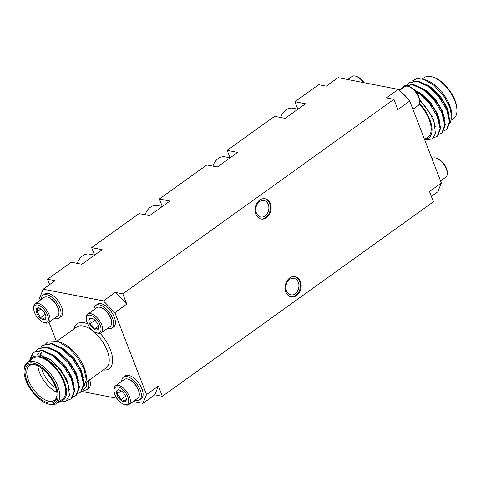 <?xml version="1.0" encoding="UTF-8"?>
<svg xmlns="http://www.w3.org/2000/svg" width="481" height="481" viewBox="0 0 481 481"><rect width="100%" height="100%" fill="white"/><g stroke="black" fill="none" stroke-linecap="round" stroke-linejoin="round"><path stroke-width="0.72" d="M49.621 284.608L47.547 279.233L71.272 262.211L81.806 264.255L102.14 249.669L91.606 247.619L139.051 213.576L149.585 215.62L169.919 201.034L159.385 198.984L206.836 164.941L217.37 166.985L237.704 152.399L227.17 150.349L274.615 116.306L285.149 118.356L305.483 103.764L294.949 101.713L318.675 84.692L326.196 86.153L338.059 77.645L398.262 89.358L409.74 101.064L397.877 109.572L393.927 99.333L122.799 293.867L115.272 292.406L126.75 304.112L114.893 312.626L103.415 300.92L43.212 289.207L39.64 297.986L40.44 300.066M91.606 247.619L94.486 255.086M159.385 198.984L162.271 206.451M227.17 150.349L230.05 157.816M294.949 101.713L297.829 109.187M409.74 101.064L441.36 183.014L429.503 191.528L433.453 201.767L162.325 396.308L158.375 386.063L154.804 394.847L162.325 396.308M47.547 279.233L55.074 280.694L43.212 289.207M398.262 89.358L386.399 97.865L393.927 99.333M441.36 183.014L437.788 191.793L431.379 196.392M154.804 394.847L142.941 403.355L146.513 394.576L158.375 386.063M82.017 390.909L82.738 391.642L116.883 398.286M133.213 401.467L142.941 403.355M49.014 322.276L56.235 340.993M146.513 394.576L114.893 312.626M103.415 300.92L115.272 292.406M126.75 304.112L122.799 293.867M347.787 79.533L352.086 76.455A11.52 5.706 54.3 0 1 355.922 76.226L357.022 76.599A10.372 5.135 54.3 0 1 364.117 82.714M355.922 76.226A11.52 5.706 54.3 0 1 363.51 82.594M431.986 158.724L432.431 158.405A11.52 5.706 54.3 0 1 436.267 158.183L437.367 158.556A10.372 5.135 54.3 0 1 447.306 172.402L447.306 173.569A11.52 5.706 54.3 0 1 445.863 177.128L440.56 180.934M436.267 158.183A11.52 5.706 54.3 0 1 447.306 173.569M446.464 129.629L447.21 129.076L450.09 121.326L447.276 109.295L444.101 103.036L438.071 94.649L428.523 85.846L417.815 80.94L409.139 82.576M441.756 133.009L442.502 132.455L445.382 124.705L442.568 112.668L439.393 106.415L433.363 98.028L423.821 89.225L413.107 84.313L404.431 85.955M437.055 136.388L437.794 135.834L440.674 128.078L437.86 116.047L434.686 109.788L428.655 101.401L419.113 92.605L413.84 89.496M403.427 87.656L399.723 89.334M443.831 130.922L446.621 129.503L449.501 121.747L446.687 109.716L438.834 96.699L427.94 86.267L417.243 81.361L408.844 82.78L407.01 84.578M439.123 134.301L441.913 132.876L444.793 125.126L441.979 113.095L434.127 100.078L423.232 89.646L412.53 84.74L404.136 86.159L402.302 87.957M433.549 137.843L437.211 136.255L440.085 128.505L437.271 116.468L429.419 103.457L418.524 93.025L415.241 90.945M402.837 88.077L398.869 89.977M423.875 79.365L426.569 80.285A26.401 13.071 54.3 0 1 451.869 115.548L451.875 117.081L449.633 106.77L444.318 96.795L433.964 85.305L423.875 79.371L416.708 78.601L412.127 81.073M451.599 120.052L453.793 118.476A25.204 12.476 -125.7 0 0 456.95 110.684A25.204 12.476 -125.7 0 0 432.798 77.026A25.204 12.476 -125.7 0 0 424.404 77.525L422.432 78.938M432.798 77.026L433.946 77.417A24.002 11.881 54.3 0 1 456.95 109.476L456.95 110.684M449.879 123.876L451.869 117.081M424.873 139.231A26.401 13.071 -125.7 0 0 431.788 126.593A26.401 13.071 -125.7 0 0 419.462 103.409M419.246 104.064A25.204 12.476 54.3 0 1 429.148 119.553A25.204 12.476 54.3 0 1 428.036 136.959L424.555 139.454M419.624 100.343L424.122 104.984L429.858 112.963L434.271 122.703L435.395 133.694L432.437 138.907L424.765 140.013M433.507 107.888A21.362 10.576 54.3 0 1 428.757 101.527M443.211 116.372A21.362 10.576 -125.7 0 0 443.139 115.133M448.617 115.362L446.326 107.497L443.921 102.736M444.101 103.036L438.071 94.649M438.293 94.907L430.17 87.518L426.515 85.305M443.909 118.735L441.618 110.877L439.213 106.115M439.393 106.415L433.363 98.028M433.585 98.286L425.463 90.897L421.807 88.684M439.201 122.114L436.91 114.256L434.511 109.488M434.686 109.788L428.655 101.401M428.878 101.659L420.755 94.27L417.099 92.063M429.858 112.963L424.122 104.984M449.2 114.935L446.915 107.077L440.139 95.984L430.76 87.097L427.104 84.884M444.498 118.314L442.207 110.456L435.431 99.357L426.052 90.47L422.396 88.263M439.79 121.693L437.5 113.829L430.723 102.736L421.344 93.849L417.688 91.643M435.221 126.437L432.792 117.208L419.534 99.465M408.303 99.597A13.919 6.89 -125.7 0 0 401.394 92.55M412.89 109.229L418.193 105.423A11.52 5.706 -125.7 0 0 419.636 101.864A11.52 5.706 -125.7 0 0 408.597 86.472A11.52 5.706 -125.7 0 0 404.762 86.7L399.416 90.536M419.636 101.864L419.636 100.697A10.372 5.135 -125.7 0 0 409.698 86.851L408.597 86.472M270.394 203.667A10.323 7.943 101 0 0 265.079 198.761A10.323 7.943 101 0 0 255.309 207.377A10.323 7.943 101 0 0 261.135 219.023A10.323 7.943 101 0 0 269.3 214.61A10.323 7.943 101 0 0 270.394 203.667M300.433 281.517A10.323 7.943 101 0 0 295.118 276.617A10.323 7.943 101 0 0 285.353 285.233A10.323 7.943 101 0 0 291.173 296.879A10.323 7.943 101 0 0 299.344 292.46A10.323 7.943 101 0 0 300.433 281.517M82.985 389.46L85.185 387.878A11.52 5.706 -125.7 0 0 86.628 384.319A11.52 5.706 -125.7 0 0 86.598 383.585A11.52 5.706 -125.7 0 0 86.37 382.112M86.46 382.046A10.943 5.417 54.3 0 1 86.598 383.038A10.943 5.417 54.3 0 1 86.628 383.736L86.628 384.319M82.726 389.929A13.919 6.89 -125.7 0 0 86.995 389.538A13.919 6.89 -125.7 0 0 88.696 384.349A13.919 6.89 -125.7 0 0 87.975 380.958M86.995 389.538L88.69 388.323A13.919 6.89 -125.7 0 0 90.392 383.129A13.919 6.89 -125.7 0 0 89.67 379.743M45.268 314.364L40.206 317.995C42.599 317.899 44.138 318.434 44.811 319.6L45.923 316.811M36.436 312.205C38.516 313.444 39.773 315.374 40.206 317.995A6.926 3.427 54.3 0 1 36.436 312.205A6.926 3.427 54.3 0 1 37.265 308.026C37.867 308.778 37.59 310.173 36.436 312.205L40.993 308.94M39.755 308.225L37.265 308.026A6.926 3.427 54.3 0 1 39.31 308.05A6.926 3.427 54.3 0 1 41.871 309.638A6.926 3.427 54.3 0 1 45.647 315.422A6.926 3.427 54.3 0 1 45.948 317.304A6.926 3.427 54.3 0 1 44.811 319.6A6.926 3.427 54.3 0 1 40.206 317.995M45.737 311.592A10.372 5.135 54.3 0 1 43.633 322.444A10.372 5.135 54.3 0 1 33.694 308.598A10.372 5.135 54.3 0 1 37.915 305.026A10.372 5.135 54.3 0 1 45.737 311.592M33.694 308.598L33.694 307.431A11.52 5.706 54.3 0 1 35.137 303.872A11.52 5.706 54.3 0 1 47.072 310.762A11.52 5.706 54.3 0 1 48.569 322.595A11.52 5.706 54.3 0 1 44.733 322.817L43.633 322.444M35.137 303.872L44.084 297.45A11.52 5.706 54.3 0 1 47.92 297.222A11.52 5.706 54.3 0 1 56.018 304.341A11.52 5.706 54.3 0 1 58.959 312.608A11.52 5.706 54.3 0 1 57.516 316.173L48.569 322.595M58.959 312.608L58.959 312.031A10.943 5.417 -125.7 0 0 56.169 304.172A10.943 5.417 -125.7 0 0 48.473 297.408L47.92 297.222M41.348 299.41A13.919 6.89 54.3 0 1 43.092 295.208A13.919 6.89 54.3 0 1 57.516 303.535A13.919 6.89 54.3 0 1 59.325 317.833A13.919 6.89 54.3 0 1 54.78 318.133M43.092 295.208L44.787 293.993A13.919 6.89 54.3 0 1 59.211 302.321A13.919 6.89 54.3 0 1 61.021 316.612L59.325 317.833M121.693 381.367A13.919 6.89 54.3 0 1 123.437 377.164L125.132 375.95A13.919 6.89 54.3 0 1 138.847 383.243A13.919 6.89 54.3 0 1 141.366 398.569L139.67 399.783A13.919 6.89 54.3 0 1 135.125 400.09M107.455 328.385A13.919 6.89 -125.7 0 0 112.001 328.078L113.696 326.864A13.919 6.89 -125.7 0 0 111.177 311.532A13.919 6.89 -125.7 0 0 97.463 304.239L95.767 305.453A13.919 6.89 -125.7 0 0 94.023 309.662M98.605 327.104L98.172 329.269C97.703 328.631 96.368 328.607 94.162 329.202L98.443 326.13M94.937 320.238L89.706 323.996C90.416 321.681 90.272 319.967 89.262 318.855L92.412 318.464M94.162 329.202C93.548 326.864 92.063 325.126 89.706 323.996A6.926 3.427 -125.7 0 0 94.162 329.202A6.926 3.427 -125.7 0 0 98.172 329.269A6.926 3.427 -125.7 0 0 98.623 327.549A6.926 3.427 -125.7 0 0 97.727 324.128A6.926 3.427 -125.7 0 0 93.272 318.921A6.926 3.427 -125.7 0 0 91.985 318.296A6.926 3.427 -125.7 0 0 89.262 318.855A6.926 3.427 -125.7 0 0 89.706 323.996M86.406 319.504A10.372 5.135 -125.7 0 0 96.308 332.69A10.372 5.135 -125.7 0 0 100.848 327.417A10.372 5.135 -125.7 0 0 92.827 316.233A10.372 5.135 -125.7 0 0 86.376 318.843A10.372 5.135 -125.7 0 0 86.406 319.504M96.308 332.69L97.409 333.068A11.52 5.706 -125.7 0 0 101.244 332.84A11.52 5.706 -125.7 0 0 99.164 320.154A11.52 5.706 -125.7 0 0 87.813 314.117A11.52 5.706 -125.7 0 0 86.37 317.676L86.376 318.843M101.244 332.84L110.197 326.419A11.52 5.706 -125.7 0 0 111.64 322.859A11.52 5.706 -125.7 0 0 111.604 322.126A11.52 5.706 -125.7 0 0 100.595 307.473A11.52 5.706 -125.7 0 0 96.759 307.696L87.813 314.117M100.595 307.473L101.148 307.66A10.943 5.417 54.3 0 1 111.634 322.276L111.64 322.859M112.001 328.078A13.919 6.89 -125.7 0 0 109.482 312.746A13.919 6.89 -125.7 0 0 95.767 305.453M29.329 361.003L33.003 352.483L41.907 350.673L52.603 355.579L63.498 366.011L71.35 379.028L74.164 391.059L71.29 398.815L67.148 400.451M36.382 350.511L38.215 348.713L46.615 347.3L57.311 352.206L68.206 362.638L76.058 375.649L78.872 387.68L75.992 395.436L73.202 396.855M41.089 347.138L42.923 345.34L51.317 343.921L62.019 348.827L72.914 359.259L80.766 372.27L83.58 384.307L80.7 392.057L77.91 393.476M45.797 343.759L47.577 341.997L58.015 341.51L68.813 348.016L77.188 357.022L83.868 368.699L86.364 379.719L83.808 387.187M29.93 360.365L33.592 352.062L42.478 350.252L53.193 355.158L62.734 363.961L68.765 372.348L71.94 378.607L74.753 390.638L71.873 398.388L71.128 398.941M38.51 348.515L47.192 346.873L57.9 351.779L67.442 360.582L73.473 368.969L76.647 375.228L79.461 387.259L76.581 395.015L75.836 395.568M43.218 345.136L51.9 343.494L62.602 348.406L72.15 357.209L78.181 365.59L81.355 371.849L84.169 383.88L81.289 391.636L80.543 392.189M59.361 401.491A26.401 13.071 -125.7 0 0 58.448 371.128A26.401 13.071 -125.7 0 0 29.972 360.54M56.596 403.475L62.524 399.224A25.204 12.476 -125.7 0 0 57.967 371.47A25.204 12.476 -125.7 0 0 33.141 358.267L27.207 362.524A25.204 12.476 54.3 0 1 52.038 375.727A25.204 12.476 54.3 0 1 56.596 403.475A25.204 12.476 54.3 0 1 48.202 403.974L47.054 403.583A24.002 11.881 -125.7 0 0 57.564 391.366A24.002 11.881 -125.7 0 0 38.991 365.482A24.002 11.881 -125.7 0 0 24.05 371.524A24.002 11.881 -125.7 0 0 26.004 380.681A24.002 11.881 -125.7 0 0 47.054 403.583M24.05 371.524L24.05 370.316A25.204 12.476 54.3 0 1 27.207 362.524M26.906 380.856A22.565 11.171 54.3 0 1 35.414 364.832A22.565 11.171 54.3 0 1 57.035 394.967A22.565 11.171 54.3 0 1 44.895 401.653A22.565 11.171 54.3 0 1 26.906 380.856M29.84 360.636L33.399 356.072L42.051 355.724L58.237 367.586L63.907 375.469L67.977 384.199L69.474 395.274L65.711 401.545L58.562 402.068M58.015 341.51L61.568 342.731A26.401 13.071 54.3 0 1 86.358 377.807L86.364 379.719M35.997 365.043A21.362 10.576 -125.7 0 0 29.443 365.644A21.362 10.576 -125.7 0 0 28.505 380.393A21.362 10.576 -125.7 0 0 54.353 400.354A21.362 10.576 -125.7 0 0 57.023 394.342M56.824 392.31A21.362 10.576 54.3 0 1 39.52 372.492A21.362 10.576 54.3 0 1 37.861 365.879M41.697 368.308A18.963 9.386 -125.7 0 0 42.719 371.566A18.963 9.386 -125.7 0 0 55.754 387.902M42.124 355.748L50.715 359.782L60.095 368.668L66.871 379.768L69.324 389.502M37.416 355.02L38.684 353.721M51.768 354.196L55.423 356.409L64.803 365.295L71.579 376.389L73.87 384.247M40.428 355.303L41.468 352.633M56.475 350.823L60.131 353.03L69.511 361.916L76.287 373.009L78.577 380.874M61.183 347.444L64.833 349.651L74.212 358.537L80.994 369.63L83.279 377.495M58.237 367.586L63.907 375.469M37.163 355.032L38.384 353.926M51.178 354.623L54.834 356.83L62.957 364.219M62.734 363.961L68.765 372.348M68.591 372.047L70.99 376.809L73.28 384.674M39.983 355.218L41.083 352.711M55.886 351.244L59.542 353.451L67.665 360.84M67.442 360.582L73.473 368.969M73.292 368.668L75.697 373.43L77.988 381.295M60.594 347.865L64.25 350.072L72.366 357.461M72.15 357.209L78.181 365.59M78 365.289L80.405 370.057L82.696 377.916M123.437 377.164A13.919 6.89 54.3 0 1 137.151 384.457A13.919 6.89 54.3 0 1 139.67 399.783M139.31 394.564L139.304 393.981A10.943 5.417 -125.7 0 0 128.818 379.365L128.265 379.178A11.52 5.706 54.3 0 1 136.37 386.297A11.52 5.706 54.3 0 1 139.31 394.564A11.52 5.706 54.3 0 1 137.867 398.13L128.914 404.545A11.52 5.706 54.3 0 1 125.078 404.774L123.978 404.401A10.372 5.135 54.3 0 1 116.691 397.991A10.372 5.135 54.3 0 1 114.045 390.548A10.372 5.135 54.3 0 1 120.497 387.939A10.372 5.135 54.3 0 1 128.517 399.122A10.372 5.135 54.3 0 1 123.978 404.401M114.045 390.548L114.039 389.388A11.52 5.706 54.3 0 1 115.482 385.822L124.429 379.407A11.52 5.706 54.3 0 1 128.265 379.178M115.482 385.822A11.52 5.706 54.3 0 1 126.834 391.859A11.52 5.706 54.3 0 1 128.914 404.545M120.1 390.181L117.617 389.983C118.212 390.734 117.935 392.129 116.781 394.161C118.897 395.442 120.16 397.372 120.557 399.952A6.926 3.427 54.3 0 1 116.781 394.161A6.926 3.427 54.3 0 1 117.617 389.983A6.926 3.427 54.3 0 1 119.655 390.001A6.926 3.427 54.3 0 1 122.216 391.588A6.926 3.427 54.3 0 1 125.992 397.378A6.926 3.427 54.3 0 1 126.293 399.254A6.926 3.427 54.3 0 1 125.156 401.557A6.926 3.427 54.3 0 1 120.557 399.952C122.944 399.849 124.483 400.39 125.156 401.557L126.269 398.767M121.338 390.891L116.781 394.161M125.613 396.32L120.557 399.952M298.322 282.347A8.399 6.463 101 0 0 293.999 278.355A8.399 6.463 101 0 0 286.051 285.365A8.399 6.463 101 0 0 290.789 294.847A8.399 6.463 101 0 0 297.438 291.252A8.399 6.463 101 0 0 298.322 282.347M290.801 296.795A10.323 7.943 101 0 0 298.713 292.111A10.323 7.943 101 0 0 299.681 281.373A10.323 7.943 101 0 0 294.739 276.551M268.284 204.491A8.399 6.463 101 0 0 263.955 200.499A8.399 6.463 101 0 0 256.006 207.509A8.399 6.463 101 0 0 260.75 216.991A8.399 6.463 101 0 0 267.394 213.396A8.399 6.463 101 0 0 268.284 204.491M260.762 218.939A10.323 7.943 101 0 0 268.669 214.255A10.323 7.943 101 0 0 269.637 203.517A10.323 7.943 101 0 0 264.7 198.701M94.565 255.104L89.598 254.136A13.48 10.372 101 0 0 77.357 263.39M162.344 206.469L157.383 205.501A13.48 10.372 101 0 0 145.142 214.76M230.128 157.834L225.162 156.866A13.48 10.372 101 0 0 212.921 166.125M297.907 109.199L292.947 108.231A13.48 10.372 101 0 0 280.7 117.49M100.138 333.327A27.603 13.666 54.3 0 1 110.383 349.645A27.603 13.666 54.3 0 1 103.241 370.009M73.852 329.052A27.603 13.666 54.3 0 1 87.68 323.893M86.171 382.257L106.073 367.977A25.204 12.476 -125.7 0 0 107.185 350.571A25.204 12.476 -125.7 0 0 76.689 327.02L56.95 341.179M409.427 82.359L408.838 82.786M404.725 85.738L404.13 86.159M400.018 89.117L399.428 89.538M446.765 129.425L446.182 129.846M442.057 132.804L441.474 133.225M437.349 136.183L436.766 136.604M71.146 356.108L70.581 356.511M66.438 359.487L65.873 359.89M61.73 362.866L61.165 363.269M77.014 363.714L76.425 364.135M72.306 367.087L71.723 367.514M67.605 370.466L67.015 370.887M70.845 399.164L71.428 398.743M75.553 395.785L76.136 395.364M80.255 392.406L80.844 391.985M33.508 352.098L34.097 351.671M38.209 348.719L38.805 348.292M42.917 345.34L43.506 344.919M84.169 383.694L85.516 382.726"/></g></svg>
